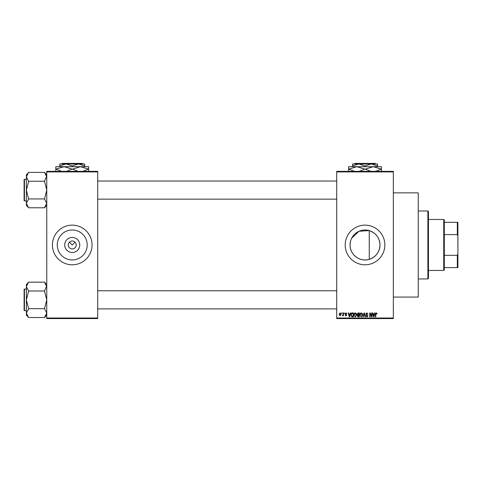 <?xml version="1.0" encoding="UTF-8"?>
<svg xmlns="http://www.w3.org/2000/svg" width="482" height="482" viewBox="0 0 482 482"><rect width="100%" height="100%" fill="white"/><g stroke="black" fill="none" stroke-linecap="round" stroke-linejoin="round"><path stroke-width="0.72" d="M79.759 244.964A7.519 7.519 0 0 1 72.24 252.484A7.519 7.519 0 0 1 64.715 244.964A7.519 7.519 0 0 1 72.24 237.445A7.519 7.519 0 0 1 79.759 244.964M68.275 244.964A3.964 3.964 0 0 0 72.24 248.929A3.964 3.964 0 0 0 76.204 244.964A3.964 3.964 0 0 0 72.24 241A3.964 3.964 0 0 0 68.275 244.964M57.262 244.964A14.972 14.972 0 0 0 72.24 259.937A14.972 14.972 0 0 0 87.212 244.964A14.972 14.972 0 0 0 72.24 229.992A14.972 14.972 0 0 0 57.262 244.964M52.418 244.964A19.822 19.822 0 0 0 72.24 264.787A19.822 19.822 0 0 0 92.056 244.964A19.822 19.822 0 0 0 72.24 225.142A19.822 19.822 0 0 0 52.418 244.964M351.649 238.241L359.018 231.246L369.26 230.601C375.996 232.999 379.575 237.789 379.997 244.964C379.575 252.14 375.996 256.93 369.26 259.328C360.018 262.347 349.739 254.623 350.053 244.964L350.456 241.494M379.997 244.964A14.972 14.972 0 0 1 365.025 259.937A14.972 14.972 0 0 1 350.053 244.964A14.972 14.972 0 0 1 365.025 229.992A14.972 14.972 0 0 1 379.997 244.964M345.202 244.964A19.822 19.822 0 0 0 365.025 264.787A19.822 19.822 0 0 0 384.847 244.964A19.822 19.822 0 0 0 365.025 225.142A19.822 19.822 0 0 0 345.202 244.964M393.342 192.86L418.256 192.86L418.256 297.063L393.342 297.063M69.432 242.163L72.24 244.964L75.041 242.163M393.342 171.911L336.707 171.911L336.707 171.345L393.342 171.345L393.342 318.584L336.707 318.584L336.707 318.018L393.342 318.018M341.648 312.92L342.009 312.92L342.009 313.487L341.648 313.487L341.648 312.92M344.124 312.92L344.479 313.487L344.124 312.92M350.384 312.92L350.763 312.92L349.667 316.885L349.287 316.885L348.137 312.92L348.516 312.92L348.829 314.107L350.071 314.107L350.384 312.92M356.331 313.493L356.686 314.854L355.288 316.939L353.902 314.903L354.264 313.475L355.294 312.872L356.331 313.493M362.247 313.493L362.603 314.854L361.211 316.939L359.825 314.903L360.181 313.475L361.217 312.872L362.247 313.493M366.868 312.872L368.061 314.21L366.838 313.336L366.103 314.011L367.959 315.855L366.935 316.939L365.85 315.752L366.923 316.475L367.483 315.433L366.29 314.963L365.742 314.023L366.868 312.872M374.683 312.92L375.062 312.92L373.966 316.885L373.586 316.885L372.435 312.92L372.815 312.92L373.128 314.107L374.375 314.107L374.683 312.92M336.707 171.911L336.707 318.018M376.803 313.149L377.02 314.107L376.225 313.336L375.833 313.631L375.785 316.885L375.424 316.885L375.424 314.198L376.237 312.872L376.803 313.149M371.664 312.92L372.026 312.92L372.026 316.885L371.64 316.885L370.122 313.71L370.122 316.885L369.76 316.885L369.76 312.92L370.146 312.92L371.664 316.096L371.664 312.92M363.976 312.92L364.326 312.92L365.398 316.885L365.025 316.885L364.175 313.384L363.223 316.885L362.844 316.885L363.976 312.92M358.192 312.92L359.307 312.92L359.307 316.885L358.192 316.885L357.198 315.891L357.59 315.059L357.096 314.089L358.192 312.92M352.33 312.92L353.39 312.92L353.39 316.885L351.806 316.813L350.968 314.927C350.872 313.8 351.33 313.131 352.33 312.92M345.919 312.872L346.799 313.8L345.895 313.282L345.407 313.728L346.745 315.035L345.937 315.855L345.1 315.035L345.919 315.445L346.389 315.095L345.046 313.8L345.919 312.872M343.094 312.92L343.455 312.92L343.455 315.806L343.094 315.342L342.66 315.855L342.322 315.704L343.021 315.005L343.094 312.92M340.129 312.872L341.136 314.366L340.129 315.855L339.129 314.397L340.129 312.872M97.719 318.584L46.754 318.584L46.754 318.018L97.719 318.018L97.719 318.584M97.719 171.911L46.754 171.911L46.754 171.345L97.719 171.345L97.719 318.018M46.754 171.911L46.754 318.018M373.918 315.722L374.255 314.571L373.249 314.571L373.749 316.475L373.918 315.722M361.211 316.475L362.241 314.848L361.217 313.336L360.187 314.915L360.337 315.806L361.211 316.475M358.951 316.421L358.951 315.24L357.897 315.276L357.56 315.824L358.951 316.421M358.951 314.776L358.951 313.384L357.813 313.439L357.457 314.083L358.951 314.776M355.288 316.475L356.325 314.848L355.294 313.336L354.264 314.915L354.415 315.806L355.288 316.475M353.029 316.421L353.029 313.384L352.378 313.384L351.474 313.963L351.33 314.933L351.878 316.343L353.029 316.421M349.619 315.722L349.95 314.571L348.95 314.571L349.45 316.475L349.619 315.722M340.141 315.445L340.774 314.366L340.123 313.282L339.491 314.366L340.141 315.445M427.883 210.983L428.45 211.55L428.45 278.379L427.883 278.945L427.883 210.983L418.256 210.983M369.26 230.601L369.26 259.328M46.754 205.41L44.489 207.778L28.631 207.778L26.365 203.356L28.631 199.042L26.365 190.089L28.631 181.455L26.365 176.822L28.631 172.393L44.489 172.393L46.754 176.822L46.706 176.219L44.489 181.244L28.631 181.244M28.631 207.676L26.365 205.41L26.365 174.767L28.631 172.502M24.1 180.461L24.1 179.666A0.337 0.337 0 0 1 24.437 179.328L24.437 200.849A0.337 0.337 0 0 1 24.1 200.506L24.1 179.666A0.337 0.337 0 0 1 24.437 179.328L26.365 179.328M24.437 200.849L26.365 200.849M44.489 181.244L46.754 190.089L44.489 198.933L28.631 198.933M44.489 198.933L46.754 203.356L44.489 207.676M44.489 172.502L46.754 174.767M443.741 270.45L443.741 219.479L444.308 220.045L444.308 269.884L443.741 270.45L428.45 270.45M443.741 219.479L428.45 219.479M457.9 267.618L457.334 267.618L457.334 255.346L457.9 253.9L457.9 267.618M444.308 267.618L457.334 267.618M444.308 222.31L457.9 222.31L457.9 253.9M444.308 255.346L457.334 255.346M457.9 236.029L457.334 234.583L457.334 222.31M444.308 234.583L457.334 234.583M24.1 200.506L24.1 199.717M46.754 315.162L44.489 317.53L28.631 317.53L26.365 313.107L28.631 308.793L26.365 299.84L28.631 291.206L26.365 286.573L28.631 282.151L44.489 282.151L46.754 286.573L46.706 285.971L44.489 290.995L28.631 290.995M28.631 317.427L26.365 315.162L26.365 284.519L28.631 282.253M24.1 290.212L24.1 289.423A0.337 0.337 0 0 1 24.437 289.079L24.437 310.601A0.337 0.337 0 0 1 24.1 310.263L24.1 289.423A0.337 0.337 0 0 1 24.437 289.079L26.365 289.079M24.437 310.601L26.365 310.601M44.489 290.995L46.754 299.84L44.489 308.685L28.631 308.685M44.489 308.685L46.754 313.107L44.489 317.427M44.489 282.253L46.754 284.519M24.1 310.263L24.1 309.468M354.848 163.416L354.276 163.982L354.848 163.416L375.201 163.416L375.767 163.982L375.201 163.416M352.565 165.91L358.795 163.982L352.565 163.982L352.565 166.7M365.025 165.91L371.254 163.982L358.795 163.982L365.025 165.91L365.025 166.7M377.484 165.91L377.484 163.982L371.254 163.982L377.484 165.91L377.484 166.7M348.6 171.568L348.6 166.7L381.449 166.7L381.449 171.568M354.445 171.345L348.787 169.134L356.813 166.7L364.838 169.134L359.18 171.345M370.869 171.345L365.205 169.134L373.237 166.7L381.262 169.134L375.605 171.345M364.838 169.134L365.205 169.134M62.058 163.416L61.491 163.982L62.058 163.416L82.416 163.416L82.982 163.982L82.416 163.416M59.78 165.91L66.01 163.982L59.78 163.982L59.78 166.7M72.24 165.91L78.464 163.982L66.01 163.982L72.24 165.91L72.24 166.7M84.693 165.91L84.693 163.982L78.464 163.982L84.693 165.91L84.693 166.7M55.816 171.568L55.816 166.7L88.658 166.7L88.658 171.568M61.66 171.345L55.996 169.134L64.028 166.7L72.053 169.134L66.396 171.345M78.084 171.345L72.421 169.134L80.446 166.7L88.477 169.134L82.82 171.345M72.053 169.134L72.421 169.134M427.883 278.945L418.256 278.945M336.707 181.027L97.719 181.027M336.707 199.15L97.719 199.15M97.719 308.902L336.707 308.902M97.719 290.779L336.707 290.779"/></g></svg>
